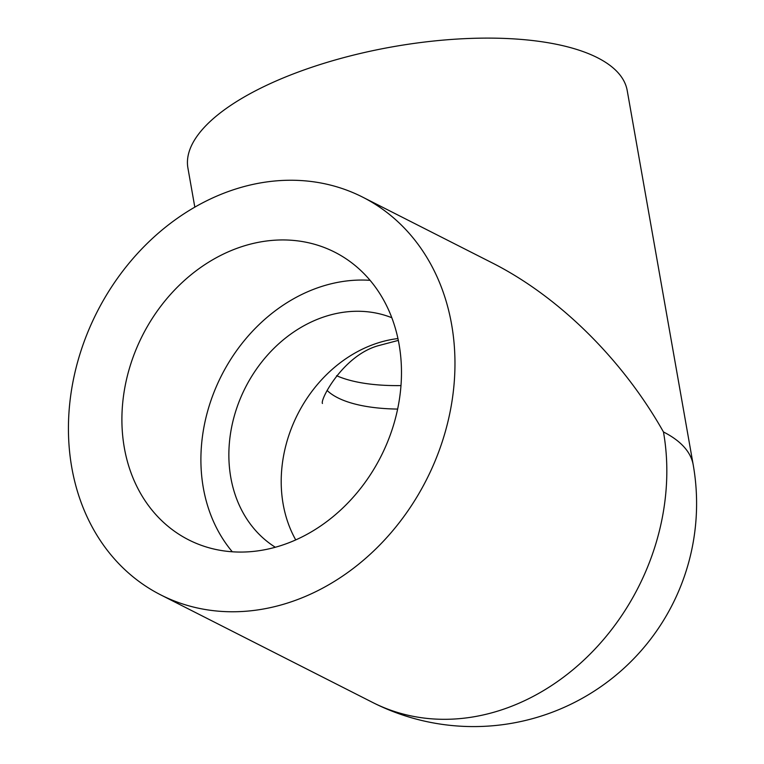 <?xml version="1.0" encoding="UTF-8"?>
<svg xmlns="http://www.w3.org/2000/svg" width="764" height="764" viewBox="0 0 764 764"><rect width="100%" height="100%" fill="white"/><g stroke="black" fill="none" stroke-linecap="round" stroke-linejoin="round"><path stroke-width="1.15" d="M336.58 375.697A129.059 48.514 170 0 0 400.995 385.591M275.317 547.253A129.059 106.95 116.9 0 1 230.804 477.529A129.059 106.95 116.9 0 1 273.789 348.479A129.059 106.95 116.9 0 1 391.827 317.738M124.331 447.79A161.328 133.69 116.9 0 1 182.3 282.393A161.328 133.69 116.9 0 1 334.718 252.158A161.328 133.69 116.9 0 1 380.902 456.519A161.328 133.69 116.9 0 1 188.679 539.861A161.328 133.69 116.9 0 1 124.331 447.79M232.304 551.78A161.328 133.69 116.9 0 1 203.329 487.89A161.328 133.69 116.9 0 1 370.091 280.331M693.206 464.818A223.04 83.839 170 0 0 663.467 431.966A223.04 184.831 -63.1 0 1 509.445 707.092A223.04 184.831 -63.1 0 1 372.603 702.431A223.04 223.04 0 0 0 693.206 464.818L627.215 90.572A223.04 83.839 170 0 0 393.011 46.738A223.04 83.839 170 0 0 187.915 168.032L194.82 207.159M663.467 431.966C622.584 359.433 558.818 296.518 492.035 262.806L362.652 197.131A223.04 184.831 -63.1 0 0 96.885 312.342A223.04 184.831 -63.1 0 0 160.746 594.889A223.04 184.831 -63.1 0 0 297.588 599.549A223.04 184.831 -63.1 0 0 451.801 402.475A223.04 184.831 -63.1 0 0 362.652 197.131M397.643 409.074A129.059 48.514 -10 0 1 337.707 397.757A129.059 48.514 -10 0 1 327.097 390.433M295.735 539.909A129.059 106.95 116.9 0 1 283.148 504.106A129.059 106.95 116.9 0 1 372.269 344.908A129.059 106.95 116.9 0 1 397.948 338.557M398.331 340.391L378.457 345.653C343.284 355.26 319.877 399.773 322.446 403.488M372.603 702.431L160.746 594.889"/></g></svg>
